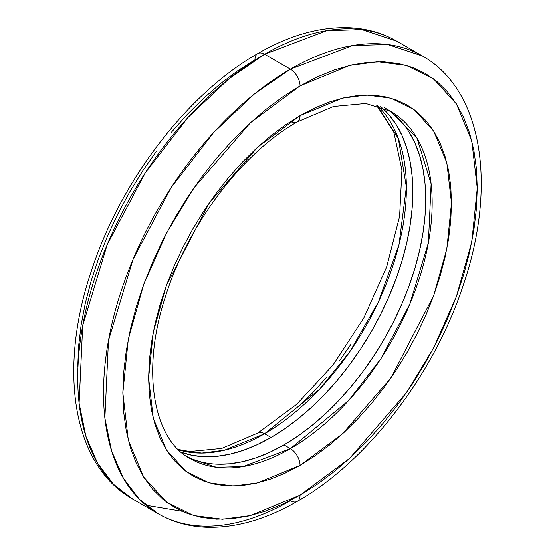 <?xml version="1.0" encoding="UTF-8"?>
<svg xmlns="http://www.w3.org/2000/svg" width="555" height="555" viewBox="0 0 555 555"><rect width="100%" height="100%" fill="white"/><g stroke="black" fill="none" stroke-linecap="round" stroke-linejoin="round"><path stroke-width="0.83" d="M187.097 456.668A200.494 115.752 120 0 0 283.945 444.909L290.39 448.627A13.667 7.895 60 0 1 300.054 465.374L342.456 433.899L390.914 377.941L433.677 295.649L446.831 248.813L451.492 203.075L446.831 162.726L433.677 131.07L414.148 109.654L390.914 98.159L366.411 95.016L342.456 98.159L300.054 115.641L314.9 107.913L329.601 101.947L344.017 97.791L358.01 95.495L371.441 95.078L384.185 96.535L396.124 99.872L407.134 105.034L417.117 111.992L425.969 120.664L433.608 130.966L439.962 142.815L444.971 156.08L448.579 170.642L450.764 186.355L451.492 203.075L450.764 220.64L448.579 238.872L444.971 257.603L439.962 276.647L433.608 295.829L425.969 314.962L417.117 333.853L407.134 352.335L396.124 370.213L384.185 387.328L371.441 403.513L358.01 418.602L344.017 432.463L329.601 444.957L314.9 455.96L300.054 465.374L285.208 473.103L270.507 479.069L256.098 483.225L242.105 485.521L228.667 485.937L215.923 484.473L203.983 481.143L192.974 475.975L182.99 469.024L174.138 460.352L166.5 450.043L160.145 438.2L155.136 424.936L151.529 410.374L149.35 394.654L148.615 377.941L149.35 360.375L151.529 342.144L155.136 323.412L160.145 304.362L166.5 285.187L174.138 266.053L182.99 247.162L192.974 228.681L203.983 210.803L215.923 193.688L228.667 177.503L242.105 162.414L256.098 148.553L270.507 136.058L285.208 125.055L300.054 115.641A13.667 7.895 60 0 1 297.223 121.899L333.534 106.484L365.78 103.473L390.637 111.291A200.494 115.752 -60 0 1 421.37 271.95A200.494 115.752 -60 0 1 290.39 448.627L243.132 466.554L216.429 467.289L190.143 458.562C154.387 440.275 140.339 372.78 165.314 297.05C187.521 225.018 242.369 152.68 297.223 121.899A13.667 7.895 -120 0 0 300.054 115.641L257.652 147.117L209.193 203.075L166.431 285.36L153.277 332.202L148.615 377.941L153.277 418.29L166.431 449.938L185.96 471.362L209.193 482.857L233.697 486L257.652 482.857L300.054 465.374A13.667 7.895 -120 0 0 290.39 448.627L283.945 444.909A200.494 115.752 120 0 0 414.002 271.277A200.494 115.752 120 0 0 387.473 109.599M300.054 495.136L250.437 515.595L222.402 519.279L193.73 515.595L166.535 502.143L143.69 477.078L128.295 440.046L122.842 392.822L128.295 339.299L143.69 284.486L166.535 233.044L193.73 188.194L250.437 122.71L300.054 85.879A13.667 7.895 -120 0 0 290.39 69.139L254.488 93.885L213.668 132.458L171.058 187.756L133.04 259.351L108.482 340.506L104.881 418.116L111.631 451.062L123.46 478.313L139.381 499.236L158.244 513.805A264.284 152.583 -60 0 1 117.736 302.031A264.284 152.583 -60 0 1 290.39 69.139L264.61 54.251A264.284 152.583 120 0 0 91.957 287.15A264.284 152.583 120 0 0 132.472 498.924L113.602 484.355L97.68 463.425L85.859 436.181L79.101 403.235L82.702 325.618L107.261 244.471L145.278 172.876L187.888 117.577L228.709 79.004L264.61 54.251A13.667 7.895 -120 0 0 257.777 53.578A13.667 7.895 60 0 1 264.61 54.251L326.902 30.629L362.103 29.658L396.756 41.167A264.284 152.583 120 0 0 264.61 54.251L290.39 69.139A264.284 152.583 -60 0 1 422.528 56.048L387.876 44.539L352.682 45.51L290.39 69.139A13.667 7.895 60 0 1 300.054 85.879L349.671 65.414L377.712 61.737L406.385 65.414L433.573 78.872L456.418 103.938L471.812 140.97L477.265 188.194L471.812 241.709L456.418 296.53L433.573 347.971L406.385 392.822L349.671 458.305L300.054 495.136A13.667 7.895 60 0 1 297.223 501.394A13.667 7.895 -120 0 0 300.054 495.136L317.425 484.12L334.623 471.244L351.495 456.626L367.868 440.406L383.588 422.743L398.511 403.811L412.476 383.783L425.366 362.852L437.042 341.235L447.399 319.125L456.342 296.738L463.779 274.288L469.634 251.998L473.859 230.082L476.412 208.742L477.265 188.194L476.412 168.63L473.859 150.238L469.634 133.2L463.779 117.674L456.342 103.813L447.399 91.748L437.042 81.606L425.366 73.468L412.476 67.419L398.511 63.52L383.588 61.813L367.868 62.299L351.495 64.99L334.623 69.854L317.425 76.833L300.054 85.879L282.682 96.889L265.484 109.772L248.612 124.389L232.24 140.609L216.519 158.272L201.597 177.205L187.632 197.233L174.749 218.157L163.066 239.781L152.708 261.891L143.766 284.278L136.329 306.721L130.474 329.011L126.249 350.933L123.696 372.273L122.842 392.822L123.696 412.386L126.249 430.777L130.474 447.816L136.329 463.342L143.766 477.203L152.708 489.26L163.066 499.41L174.749 507.548L187.632 513.597L201.597 517.489L216.519 519.202L232.24 518.71L248.612 516.025L265.484 511.162L282.682 504.176L300.054 495.136M290.39 500.714A264.284 152.583 -60 0 1 158.244 513.805C172.508 521.971 188.284 526.452 205.558 527.25C235.008 528.298 265.561 519.681 297.223 501.394A13.667 7.895 60 0 1 290.39 500.714M182.054 511.301L145.986 505.272M178.613 449.841L201.777 453.067L224.463 450.223L264.61 433.746A13.667 7.895 -120 0 0 257.777 433.073A13.667 7.895 60 0 1 264.61 433.746A200.494 115.752 120 0 0 391.677 269.286A200.494 115.752 120 0 0 377.317 105.672L398.351 138.521L406.378 187.063L398.976 244.693L378.378 302.038L349.99 351.447L319.347 389.45L264.61 433.746L271.055 437.465L264.61 433.746A200.494 115.752 120 0 1 178.613 449.841M380.82 106.782A200.494 115.752 -60 0 1 399.156 269.938A200.494 115.752 -60 0 1 271.055 437.465L257.159 444.701L243.395 450.292L229.902 454.177L216.804 456.328L204.226 456.723L192.294 455.35L181.117 452.235M384.192 107.573L390.637 111.291L417.027 138.223L431.117 183.885L428.384 242.764L409.756 304.327L380.917 358.641L348.589 400.592L290.39 448.627A200.494 115.752 -60 0 1 190.143 458.562L183.698 454.836M217.116 464.16L229.694 463.772L242.792 461.621L256.285 457.729L270.049 452.145L283.945 444.909L297.841 436.098L311.605 425.796L325.098 414.099L338.196 401.126L350.774 386.995L362.706 371.85L373.883 355.824L384.192 339.084L393.537 321.789L401.82 304.098L408.973 286.193L414.925 268.231L419.608 250.402L422.993 232.864L425.033 215.798L425.713 199.356L425.033 183.705L422.993 168.991L419.608 155.358L414.925 142.94L408.973 131.854M380.647 106.643L388.93 114.76L396.083 124.41L402.035 135.496L406.725 147.921L410.103 161.554L412.143 176.261L412.823 191.912L412.143 208.354L410.103 225.427L406.725 242.958L402.035 260.795L396.083 278.749L388.93 296.654L380.647 314.345L371.302 331.647L360.993 348.387L349.817 364.406L337.884 379.558L325.306 393.682L312.208 406.662L298.715 418.352L284.951 428.654L271.055 437.465A200.494 115.752 -60 0 1 181.332 452.311M77.735 366.779L78.588 346.23L81.141 324.89L85.366 302.968L91.221 280.677L98.658 258.235L107.601 235.847L117.958 213.737L129.634 192.113L142.524 171.19L156.489 151.161M171.405 132.229L187.132 114.566L203.505 98.346L220.37 83.729L237.575 70.846L254.946 59.836A13.667 7.895 60 0 1 257.777 53.578C289.661 35.159 320.408 26.55 350.025 27.75C367.084 28.617 382.659 33.092 396.756 41.167L422.528 56.048C483.058 90.181 496.975 186.334 463.383 284.777C434.183 374.23 367.493 461.594 297.223 501.394M298.902 406.42L312.895 392.558L326.333 377.469M339.077 361.284L351.017 344.169M297.223 121.899A13.667 7.895 60 0 1 290.681 121.385M257.777 53.578C187.361 93.455 120.56 181.083 91.45 270.708C58.067 368.971 72.053 464.847 132.472 498.924L158.244 513.805M178.217 449.453L189.581 451.534L221.681 448.426L257.777 433.073L296.661 404.366L333.021 364.975L363.816 317.987L386.606 267.115L399.614 216.394L401.938 170.031L393.793 132.055L376.783 105.519"/></g></svg>
